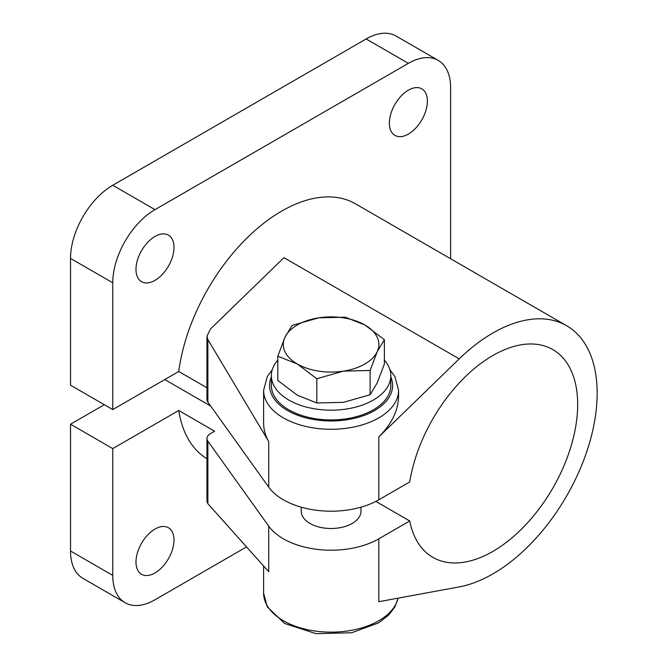 <?xml version="1.0" encoding="UTF-8"?>
<svg xmlns="http://www.w3.org/2000/svg" width="667" height="667" viewBox="0 0 667 667"><rect width="100%" height="100%" fill="white"/><g stroke="black" fill="none" stroke-linecap="round" stroke-linejoin="round"><path stroke-width="1" d="M384.384 339.72L377.247 351.626A47.782 27.589 0 0 0 364.882 324.979L384.384 339.72L384.384 363.965L377.247 382.833L370.11 394.731L343.463 402.334L316.817 402.976L297.307 395.197L277.805 380.448L277.805 356.211L284.942 337.344L292.079 325.446L318.726 317.834L345.373 317.2L364.882 324.979A47.782 27.589 0 0 0 318.726 317.834A47.782 27.589 0 0 0 284.942 337.344A47.782 27.589 0 0 0 297.307 363.99L316.817 378.731L343.463 371.127A47.782 27.589 0 0 0 377.247 351.626L370.11 370.493L343.463 371.127A47.782 27.589 0 0 1 297.307 363.99L277.805 356.211M370.11 394.731L370.11 370.493M316.817 402.976L316.817 378.731M104.31 404.711L70.527 424.212L112.756 448.599L178.748 410.497L214.641 431.224L210.464 433.642A11.948 6.895 0 0 0 206.962 438.511A11.948 6.895 0 0 0 207.871 441.145L268.726 526.146A67.492 38.961 0 0 0 378.814 538.811L409.721 520.969A119.96 69.26 120 0 0 432.866 557.362A119.96 69.26 120 0 0 552.826 488.102A119.96 69.26 120 0 0 552.826 349.583A119.96 69.26 120 0 0 468.392 373.803A119.96 69.26 120 0 0 409.721 481.958L378.814 499.8A67.492 38.961 180 0 1 268.726 487.135L207.871 402.134A11.948 6.895 180 0 1 206.962 399.5L206.962 336.235L210.464 329.014L283.95 257.679L459.213 358.871L378.814 436.902L378.814 499.8M378.814 538.811L378.814 601.709L459.213 586.91A147.524 85.176 120 0 0 581.399 466A147.524 85.176 120 0 0 566.608 325.713A147.524 85.176 120 0 0 459.213 358.871M206.962 387.777L178.748 371.486L112.756 409.588L70.527 385.201L70.527 258.412A59.722 34.484 120 0 1 112.756 185.268L366.15 38.969A59.722 34.484 120 0 1 396.006 36.01L438.244 60.397A59.722 34.484 120 0 0 408.379 63.348L154.986 209.646A59.722 34.484 120 0 0 112.756 282.791L112.756 409.588M409.721 520.969L375.846 501.417M210.672 406.053L164.774 379.556M301.234 507.187L301.234 511.264A29.865 17.242 0 0 0 309.98 523.453A29.865 17.242 0 0 0 342.521 527.188A29.865 17.242 0 0 0 360.955 511.264L360.955 507.187M277.805 360.122A59.722 34.484 0 0 0 271.369 375.696A59.722 34.484 0 0 0 288.861 400.075A59.722 34.484 0 0 0 353.952 407.545A59.722 34.484 0 0 0 390.82 375.696A59.722 34.484 0 0 0 384.384 360.122M271.369 375.696L271.369 385.443A59.722 34.484 0 0 0 288.861 409.83A59.722 34.484 0 0 0 353.952 417.3A59.722 34.484 0 0 0 390.82 385.443L390.82 375.696M178.748 410.497A147.524 85.176 120 0 0 206.962 458.746M566.608 325.713L355.444 203.802A147.524 85.176 120 0 0 249.725 235.351A147.524 85.176 120 0 0 178.748 371.486M112.756 448.599L112.756 575.388A59.722 34.484 120 0 0 125.121 602.726A59.722 34.484 120 0 0 154.986 599.775L246.54 546.915M450.609 258.746L450.609 87.736A59.722 34.484 120 0 0 438.244 60.397M135.985 561.981A26.88 15.516 120 0 0 141.546 574.279A26.88 15.516 120 0 0 168.426 558.763A26.88 15.516 120 0 0 168.426 527.73A26.88 15.516 120 0 0 147.715 534.934A26.88 15.516 120 0 0 135.985 561.981M135.985 269.385A26.88 15.516 120 0 0 141.546 281.691A26.88 15.516 120 0 0 168.426 266.166A26.88 15.516 120 0 0 168.426 235.134A26.88 15.516 120 0 0 147.715 242.338A26.88 15.516 120 0 0 135.985 269.385M389.378 123.087A26.88 15.516 120 0 0 394.939 135.393A26.88 15.516 120 0 0 421.819 119.877A26.88 15.516 120 0 0 421.819 88.844A26.88 15.516 120 0 0 401.109 96.04A26.88 15.516 120 0 0 389.378 123.087M70.527 424.212L70.527 551.009A59.722 34.484 120 0 0 82.891 578.347L125.121 602.726M206.962 438.511L206.962 501.776L207.871 503.693L268.726 571.711L268.726 526.146M272.269 369.726L267.317 376.53L263.607 390.32L263.607 422.62C263.632 429.523 265.333 435.843 268.726 441.571L207.871 339.595L206.962 336.235M263.607 390.32A67.492 38.961 0 0 0 283.375 417.875A67.492 38.961 0 0 0 378.814 417.875A67.492 38.961 0 0 0 398.583 390.32L398.583 396.081C398.282 410.472 391.696 424.079 378.814 436.902M271.369 376.938A61.514 35.518 0 0 0 287.594 410.555A61.514 35.518 0 0 0 361.322 416.375A61.514 35.518 0 0 0 390.82 376.938M398.116 598.157L394.889 606.945L388.761 614.999L378.522 622.92L351.567 632.766L316 633.65L284.609 623.47L267.267 606.887L263.607 593.188A67.492 38.961 0 0 0 283.375 620.735A67.492 38.961 0 0 0 378.814 620.735A67.492 38.961 0 0 0 398.032 598.174M112.756 575.388L70.527 551.009M112.756 282.791L70.527 258.412M154.986 209.646L112.756 185.268M408.379 63.348L366.15 38.969M207.871 441.145L207.871 503.693M207.871 339.595L207.871 402.134M268.726 441.571L268.726 487.135M398.583 390.32L394.889 376.563L389.92 369.726M263.607 593.188L263.607 565.991"/></g></svg>
